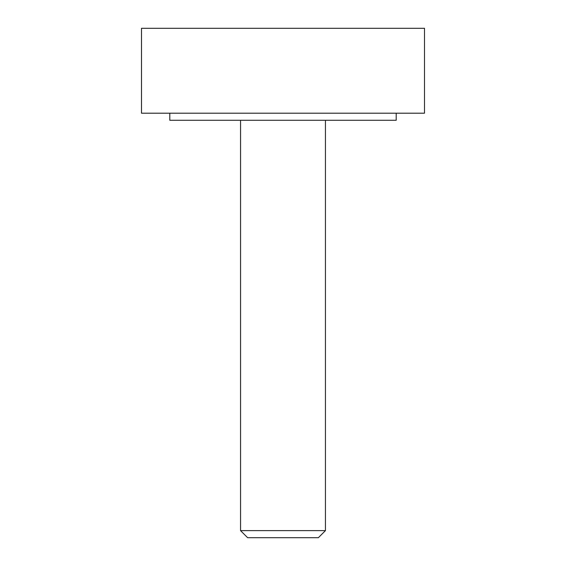 <?xml version="1.0" encoding="UTF-8"?>
<svg xmlns="http://www.w3.org/2000/svg" width="566" height="566" viewBox="0 0 566 566"><rect width="100%" height="100%" fill="white"/><g stroke="black" fill="none" stroke-linecap="round" stroke-linejoin="round"><path stroke-width="0.42" stroke-dasharray="2.83 2.12" d="M141.5 28.3L424.5 28.3M141.5 113.2L424.5 113.2M396.2 113.2L169.8 113.2L396.2 113.2M169.8 120.275L396.2 120.275M325.45 120.275L240.55 120.275L325.45 120.275M240.55 530.625L325.45 530.625M247.625 537.7L318.375 537.7"/><path stroke-width="0.85" d="M141.5 28.3L424.5 28.3L424.5 113.2L141.5 113.2L141.5 28.3M169.8 113.2L169.8 120.275L396.2 120.275L396.2 113.2M240.55 120.275L240.55 530.625L325.45 530.625L325.45 120.275M325.45 530.625L318.375 537.7L247.625 537.7L240.55 530.625"/></g></svg>
